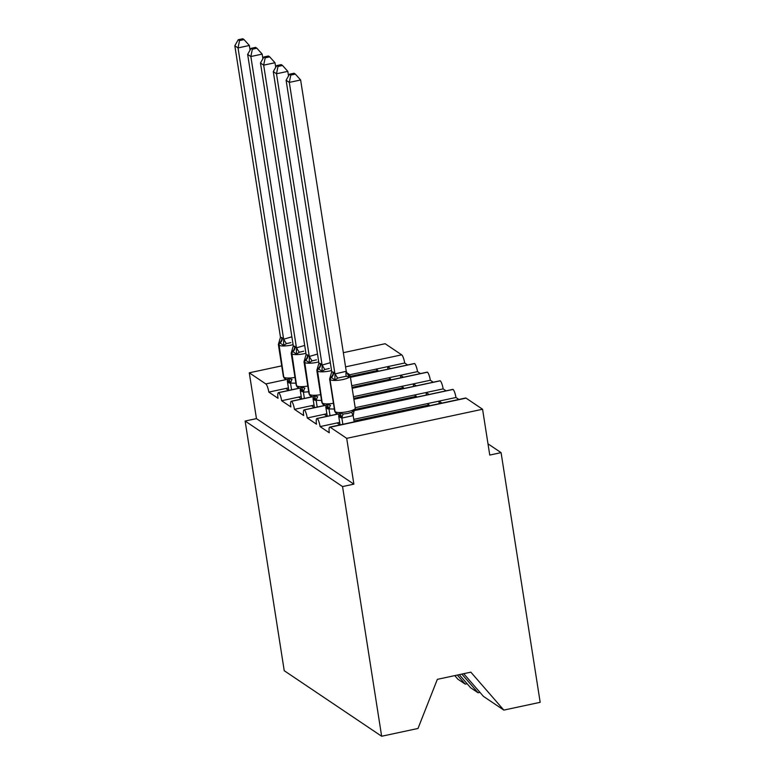 <?xml version="1.0" encoding="UTF-8"?>
<svg xmlns="http://www.w3.org/2000/svg" width="775" height="775" viewBox="0 0 775 775"><rect width="100%" height="100%" fill="white"/><g stroke="black" fill="none" stroke-linecap="round" stroke-linejoin="round"><path stroke-width="1.16" d="M463.721 673.698L483.445 696.386L503.828 710.094L540.175 702.315L501.076 452.639L487.998 443.843M338.084 414.053L317.227 418.519A7.14 1.657 77.9 0 1 320.094 426.589L337.077 422.947L339.993 424.913M320.094 426.589L329.317 432.799A7.14 1.657 -102.1 0 1 329.743 427.103L465.62 398.011A7.14 1.657 -102.1 0 1 466.037 398.127L482.573 409.248L346.706 438.34L353.875 484.152L256.457 418.616L245.132 421.048L284.231 670.714L381.649 736.25L342.55 486.574L245.132 421.048M354.039 421.028L429.127 404.947L427.209 403.659L455.962 397.498L458.877 399.454M353.778 419.372L427.209 403.659M479.948 692.356L478.059 692.763L461.832 674.105M429.263 405.8L429.127 404.947M438.979 401.13L441.895 403.097M325.267 405.432L304.401 409.897A7.14 1.657 77.9 0 1 307.268 417.967L324.26 414.325L327.176 416.291M307.268 417.967L316.5 424.177A7.14 1.657 -102.1 0 1 316.927 418.481L337.919 413.986M355.183 409.413L416.311 396.325L414.383 395.037L443.145 388.876L446.061 390.832M355.202 407.708L414.383 395.037M467.122 683.734L465.242 684.141L457.347 675.064M416.446 397.178L416.311 396.325M426.163 392.508L429.079 394.475M312.451 396.81L291.584 401.276A7.14 1.657 77.9 0 1 294.452 409.345L311.434 405.703L314.35 407.669M294.452 409.345L303.684 415.555A7.14 1.657 -102.1 0 1 304.11 409.859L325.103 405.364M353.739 398.36L403.494 387.703L401.566 386.405L430.328 380.254L433.244 382.211M353.478 396.703L401.566 386.405M403.62 388.556L403.494 387.703M413.346 383.887L416.262 385.853M299.634 388.188L278.767 392.654A7.14 1.657 77.9 0 1 281.635 400.723L298.617 397.081L301.533 399.048M281.635 400.723L290.867 406.923A7.14 1.657 -102.1 0 1 291.293 401.237L312.286 396.742M352.015 387.355L390.668 379.082L388.75 377.783L417.512 371.632L420.428 373.589M351.753 385.708L388.75 377.783M390.803 379.934L390.668 379.082M400.52 375.265L403.436 377.231M256.457 418.616L249.279 372.804L265.815 383.935A7.14 1.657 77.9 0 1 268.818 392.102L285.801 388.459L288.717 390.426M268.818 392.102L278.041 398.302A7.14 1.657 -102.1 0 1 278.477 392.615L299.47 388.12M350.29 376.359L377.851 370.46L375.933 369.162L404.686 363.01L407.602 364.967M349.68 374.78L375.933 369.162M377.987 371.312L377.851 370.46M387.703 366.643L390.619 368.6M346.706 438.34L330.169 427.219A7.14 1.657 -102.1 0 0 329.743 427.103M501.076 452.639L489.752 455.061L482.573 409.248M345.553 366.856L401.692 354.843L385.156 343.722L343.335 352.673M401.692 354.843A7.14 1.657 77.9 0 1 404.686 363.01M417.512 371.632A7.14 1.657 77.9 0 0 414.644 363.562A7.14 1.657 -102.1 0 0 414.344 363.523L350.426 377.212M430.328 380.254A7.14 1.657 77.9 0 0 427.461 372.184A7.14 1.657 -102.1 0 0 427.161 372.145L352.15 388.207M443.145 388.876A7.14 1.657 77.9 0 0 440.278 380.816A7.14 1.657 -102.1 0 0 439.987 380.767L353.875 399.202M455.962 397.498A7.14 1.657 77.9 0 0 453.094 389.438A7.14 1.657 -102.1 0 0 452.803 389.389L354.669 410.401M478.059 692.763L470.628 687.764L459.236 674.657M465.242 684.141L457.802 679.142L454.751 675.616M414.644 363.562L350.445 377.309M503.828 710.094L470.851 672.167L437.342 679.346L417.996 728.471L381.649 736.25M249.279 372.804L281.713 365.868M353.875 484.152L342.55 486.574M387.597 366.662L387.984 369.171M285.801 388.459L288.407 387.907M400.413 375.294L400.801 377.793M413.23 383.916L413.627 386.415M426.047 392.537L426.444 395.037M438.873 401.159L439.26 403.659M298.617 397.081L301.223 396.529M427.461 372.184L352.16 388.304M311.434 405.703L314.049 405.151M440.278 380.816L353.884 399.309M324.26 414.325L326.866 413.772M453.094 389.438L354.572 410.527M337.077 422.947L339.683 422.394M295.885 383.179L289.249 383.053A5.241 4.95 123.9 0 0 287.196 379.779L285.084 378.83A2.383 2.248 -56.1 0 1 284.144 377.338A10.24 2.325 -8.9 0 0 294.984 377.425M285.743 379.12C286.663 379.905 287.67 379.692 288.755 378.471L292.088 379.527A5.241 1.511 -84.2 0 0 290.683 383.538M290.858 342.598L286.459 343.616L283.592 345.514L279.688 342.676C279.058 341.823 278.971 341.843 279.455 342.724M244.057 39.612L242.778 38.75L238.254 39.719L239.533 40.581L244.057 39.612L249.356 45.483L250.083 50.094M249.356 45.483L238.032 47.914L283.65 339.218L291.875 336.805M239.533 40.581L238.032 47.914L234.825 45.754L280.443 337.067L283.65 339.218M288.804 390.406L287.351 381.164L288.872 382.792A5.241 4.95 123.9 0 0 287.041 379.682M291.574 389.806L290.586 383.528M288.755 378.471L290.557 383.325M283.592 345.514L283.689 339.431M293.105 344.691A10.24 2.325 171.1 0 1 291.613 345.04A10.24 2.325 171.1 0 1 279.126 345.262L278.738 345.011A10.24 2.325 171.1 0 1 278.361 344.507L280.482 337.27M234.825 45.754L238.254 39.719M299.169 388.023L297.9 387.452A2.383 2.248 -56.1 0 1 296.961 385.96A10.24 2.325 -8.9 0 0 307.801 386.047M298.559 387.742C299.479 388.537 300.487 388.314 301.572 387.093L304.904 388.149A5.241 1.511 -84.2 0 0 303.509 392.16L300.167 389.796L301.62 399.028M303.674 351.22L299.286 352.238L296.408 354.136L292.504 351.298C291.875 350.445 291.797 350.465 292.272 351.356M256.883 48.234L255.605 47.372L251.081 48.341L252.359 49.203L256.883 48.234L262.173 54.105L262.899 58.716M262.173 54.105L250.848 56.536L296.467 347.849L304.691 345.427M252.359 49.203L250.848 56.536L247.651 54.376L293.299 345.892L296.467 347.849M308.702 391.801L303.509 392.16M304.391 398.437L303.412 392.15M301.572 387.093L303.374 391.947M296.408 354.136L296.505 348.052M305.931 353.313A10.24 2.325 171.1 0 1 304.439 353.662A10.24 2.325 171.1 0 1 291.942 353.884L291.555 353.632A10.24 2.325 171.1 0 1 291.177 353.129L293.299 345.892M247.651 54.376L251.081 48.341M321.528 400.423L314.892 400.297A5.241 4.95 123.9 0 0 312.829 397.023L310.717 396.073A2.383 2.248 -56.1 0 1 309.787 394.582A10.24 2.325 -8.9 0 0 320.627 394.669M311.376 396.364C312.306 397.158 313.303 396.936 314.388 395.715L317.721 396.771A5.241 1.511 -84.2 0 0 316.326 400.791M316.5 359.842L312.102 360.859L309.225 362.758L305.331 359.92C304.691 359.067 304.614 359.087 305.088 359.978M269.7 56.856L268.421 55.994L263.897 56.962L265.176 57.825L269.7 56.856L274.989 62.736L275.716 67.347M274.989 62.736L263.674 65.158L309.293 356.471L317.508 354.059M265.176 57.825L263.674 65.158L260.468 62.998L306.115 354.514L309.293 356.471M314.437 407.65L312.993 398.418L314.505 400.036A5.241 4.95 123.9 0 0 312.674 396.926M317.207 407.059L316.229 400.772M314.388 395.715L316.2 400.568M309.225 362.758L309.322 356.674M318.748 361.935A10.24 2.325 171.1 0 1 317.256 362.283A10.24 2.325 171.1 0 1 304.759 362.516L304.381 362.254A10.24 2.325 171.1 0 1 304.003 361.751L306.115 354.514M260.468 62.998L263.897 56.962M334.345 409.045L327.709 408.919A5.241 4.95 123.9 0 0 325.655 405.645L323.533 404.695A2.383 2.248 -56.1 0 1 322.603 403.203A10.24 2.325 -8.9 0 0 333.444 403.291M324.202 404.986C325.122 405.78 326.12 405.558 327.205 404.347L330.547 405.393A5.241 1.511 -84.2 0 0 329.142 409.413M329.317 368.474L324.919 369.481L322.042 371.38L318.147 368.542C317.508 367.699 317.43 367.708 317.915 368.6M282.517 65.478L281.238 64.616L276.714 65.584L277.993 66.447L282.517 65.478L287.816 71.358L288.532 75.969M287.816 71.358L276.491 73.78L322.109 365.093L330.334 362.681M277.993 66.447L276.491 73.78L273.284 71.62L318.932 363.136L322.109 365.093M327.253 416.272L325.81 407.04L327.321 408.667A5.241 4.95 123.9 0 0 325.5 405.548M330.034 415.681L329.046 409.403M327.205 404.347L329.017 409.19M322.042 371.38L322.138 365.296M331.564 370.557A10.24 2.325 171.1 0 1 330.073 370.905A10.24 2.325 171.1 0 1 317.576 371.138L317.198 370.876A10.24 2.325 171.1 0 1 316.82 370.373L318.932 363.136M273.284 71.62L276.714 65.584M337.018 413.608C337.939 414.402 338.946 414.189 340.031 412.968L343.364 414.015L347.83 413.463L351.86 412.203L354.185 409.936C354.659 410.818 354.582 410.837 353.942 409.985M354.185 409.936L353.187 415.594L341.959 418.035L340.525 417.541A5.241 4.95 123.9 0 0 338.472 414.267L336.36 413.317A2.383 2.248 -56.1 0 1 335.42 411.825A10.24 2.325 -8.9 0 0 347.917 411.593A10.24 2.325 -8.9 0 0 355.27 408.154L350.252 376.088A10.24 2.325 171.1 0 1 342.889 379.527A10.24 2.325 171.1 0 1 330.402 379.76A2.383 2.248 -56.1 0 1 331.351 377.425L330.964 377.163C330.324 376.321 330.247 376.33 330.731 377.222M342.133 377.096L337.735 378.103L334.868 380.002L331.351 377.425A5.241 4.95 123.9 0 0 333.444 372.291L334.965 373.918L346.251 371.293L349.021 376.97L346.231 376.292L342.133 377.096M295.333 74.1L294.054 73.237L289.53 74.206L290.809 75.068L295.333 74.1L300.632 79.98L346.251 371.293M300.632 79.98L289.308 82.402L334.926 373.715M290.809 75.068L289.308 82.402L286.101 80.242L331.748 371.758L333.444 372.291M340.07 424.894L338.627 415.662L340.147 417.289A5.241 4.95 123.9 0 0 338.317 414.17M354.175 421.881L353.187 415.594M342.85 424.303L341.862 418.025M348.556 373.841L347.897 373.54A2.383 2.248 -56.1 0 1 348.556 373.841L348.934 374.093A2.383 2.248 123.9 0 0 348.275 373.802L349.021 376.97M340.031 412.968L341.833 417.812M334.868 380.002L334.965 373.918M329.637 378.994L334.664 411.07A10.24 2.325 -8.9 0 0 335.032 411.564L330.014 379.498A10.24 2.325 171.1 0 1 329.637 378.994L331.748 371.758M286.101 80.242L289.53 74.206M330.169 427.219L466.037 398.127M265.815 383.935L286.605 379.479M278.361 344.507L283.388 376.573A10.24 2.325 -8.9 0 0 283.757 377.076L279.126 345.262A2.383 2.248 -56.1 0 1 280.075 342.938A5.241 4.95 123.9 0 0 282.168 337.803M281.78 337.542A5.241 4.95 123.9 0 1 279.688 342.676A2.383 2.248 123.9 0 0 278.738 345.011L283.757 377.076A2.383 2.248 123.9 0 0 284.696 378.568L283.388 376.573M283.737 339.169A5.241 0.794 -119.3 0 0 286.459 343.616M291.177 353.129L296.205 385.194A10.24 2.325 -8.9 0 0 296.583 385.698L291.942 353.884A2.383 2.248 -56.1 0 1 292.892 351.559A5.241 4.95 123.9 0 0 294.984 346.425M294.607 346.163A5.241 4.95 123.9 0 1 292.504 351.298A2.383 2.248 123.9 0 0 291.555 353.632L296.583 385.698A2.383 2.248 123.9 0 0 297.513 387.19L296.205 385.194M302.076 391.675A5.241 4.95 123.9 0 0 300.012 388.401L299.179 388.023M301.688 391.414A5.241 4.95 123.9 0 0 299.857 388.304M296.554 347.791A5.241 0.794 -119.3 0 0 299.286 352.238M304.003 361.751L309.022 393.816A10.24 2.325 -8.9 0 0 309.399 394.32L304.759 362.516A2.383 2.248 -56.1 0 1 305.708 360.181A5.241 4.95 123.9 0 0 307.801 355.047M307.423 354.785A5.241 4.95 123.9 0 1 305.331 359.92A2.383 2.248 123.9 0 0 304.381 362.254L309.399 394.32A2.383 2.248 123.9 0 0 310.329 395.812L309.022 393.816M309.38 356.423A5.241 0.794 -119.3 0 0 312.102 360.859M316.82 370.373L321.838 402.438A10.24 2.325 -8.9 0 0 322.216 402.942L317.576 371.138A2.383 2.248 -56.1 0 1 318.535 368.803A5.241 4.95 123.9 0 0 320.627 363.669M320.24 363.407A5.241 4.95 123.9 0 1 318.147 368.542A2.383 2.248 123.9 0 0 317.198 370.876L322.216 402.942A2.383 2.248 123.9 0 0 323.156 404.434L321.838 402.438M322.197 365.044A5.241 0.794 -119.3 0 0 324.919 369.481M333.056 372.039A5.241 4.95 123.9 0 1 330.964 377.163A2.383 2.248 123.9 0 0 330.014 379.498L335.032 411.564A2.383 2.248 123.9 0 0 335.972 413.056L334.664 411.07M346.822 373.124A5.241 4.95 123.9 0 0 347.897 373.54L348.275 373.802A5.241 4.95 123.9 0 1 346.832 373.153M343.364 414.015A5.241 1.511 -84.2 0 0 341.959 418.035M351.86 412.203A5.241 0.794 -119.3 0 0 353.1 415.642M335.013 373.666A5.241 0.794 -119.3 0 0 337.735 378.103M346.154 371.273A5.241 1.511 -84.2 0 0 346.231 376.292M350.252 376.088L348.934 374.093M353.71 411.893L355.27 408.154M347.278 373.259L346.435 372.891"/></g></svg>
